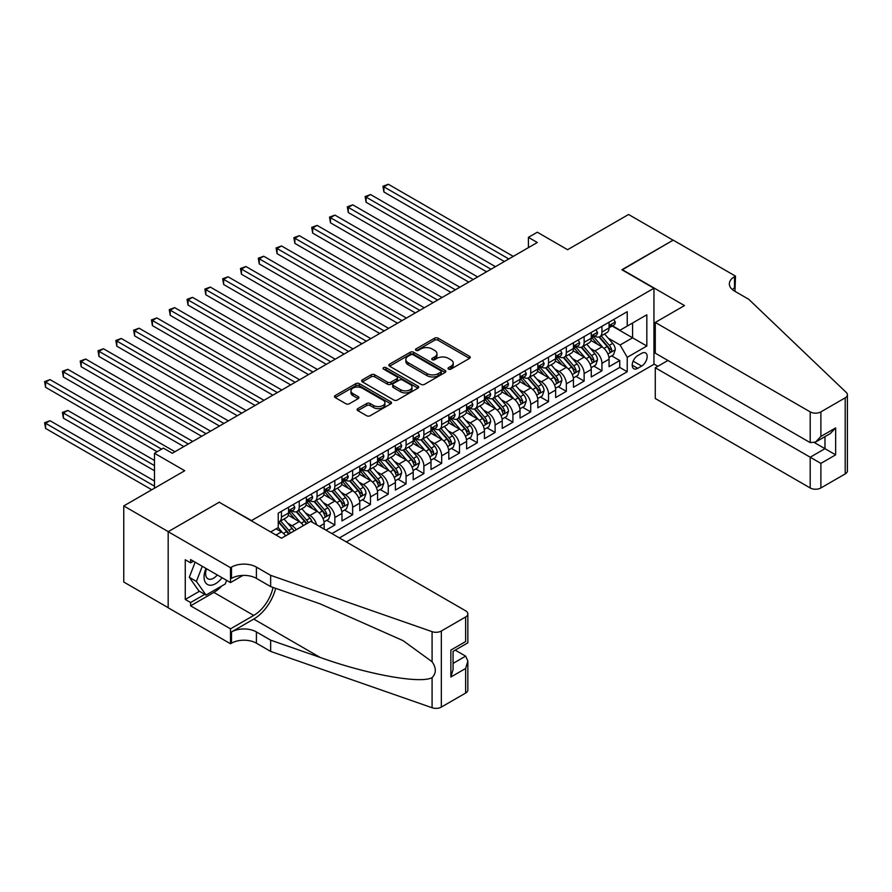 <?xml version="1.0" encoding="UTF-8"?>
<svg xmlns="http://www.w3.org/2000/svg" width="892" height="892" viewBox="0 0 892 892"><rect width="100%" height="100%" fill="white"/><g stroke="black" fill="none" stroke-linecap="round" stroke-linejoin="round"><path stroke-width="1.34" d="M448.509 369.087A1.728 1.004 0 0 0 450.951 369.087L469.526 358.372A2.475 1.427 0 0 0 470.251 357.358A2.475 1.427 0 0 0 469.526 356.354L438.061 338.18A2.475 1.427 0 0 0 434.571 338.18L415.995 348.906A1.728 1.004 0 0 0 415.494 349.608A1.728 1.004 0 0 0 415.995 350.322A1.728 1.004 0 0 0 418.437 350.322L420.846 348.928A7.905 4.571 0 0 1 432.029 348.928L434.649 350.445A7.905 4.571 0 0 1 436.968 353.678A7.905 4.571 0 0 1 434.649 356.9L432.252 358.294A1.728 1.004 0 0 0 431.739 358.997A1.728 1.004 0 0 0 432.252 359.699A1.728 1.004 0 0 0 434.694 359.699L437.102 358.316A7.905 4.571 0 0 1 448.286 358.316L450.906 359.833A7.905 4.571 0 0 1 453.225 363.055A7.905 4.571 0 0 1 450.906 366.289L448.509 367.671A1.728 1.004 0 0 0 447.996 368.385A1.728 1.004 0 0 0 448.509 369.087L448.509 367.671M357.837 408.625A2.475 1.427 0 0 0 357.112 409.629A2.475 1.427 0 0 0 357.837 410.643L366.668 415.739A2.475 1.427 0 0 0 370.158 415.739L390.785 403.831A2.475 1.427 0 0 0 391.51 402.816A2.475 1.427 0 0 0 390.785 401.813L359.32 383.649A2.475 1.427 0 0 0 355.83 383.649L335.202 395.557A2.475 1.427 0 0 0 334.478 396.561A2.475 1.427 0 0 0 335.202 397.576L345.862 403.73A2.475 1.427 0 0 0 349.363 403.73L358.183 398.635A2.475 1.427 0 0 0 358.907 397.62A2.475 1.427 0 0 0 358.183 396.617L352.897 393.562A6.612 3.813 0 0 1 350.957 390.863A6.612 3.813 0 0 1 355.038 387.329A6.612 3.813 0 0 1 362.252 388.165L382.958 400.118A6.612 3.813 0 0 1 384.898 402.816A6.612 3.813 0 0 1 380.817 406.339A6.612 3.813 0 0 1 373.614 405.514L370.158 403.53A2.475 1.427 0 0 0 366.668 403.53L357.837 408.625L357.837 410.643L366.668 405.581L366.668 403.53M219.465 502.397L251.511 520.593L653.947 288.25L621.891 269.752L673.081 240.193L628.57 214.493L567.58 249.704L537.307 232.221L528.41 237.361L537.307 242.501L172.279 453.259L163.37 448.118L154.472 453.259L154.472 488.214M219.465 502.084L168.265 531.643L123.754 505.942L184.733 470.731L154.472 453.259M421.024 384.352A2.475 1.427 0 0 0 424.514 384.352L445.141 372.443A2.475 1.427 0 0 0 445.866 371.44A2.475 1.427 0 0 0 445.141 370.425L413.676 352.262A2.475 1.427 0 0 0 410.186 352.262L389.559 364.17A2.475 1.427 0 0 0 388.834 365.174A2.475 1.427 0 0 0 389.559 366.188L421.024 384.352M384.218 369.466A1.728 1.004 0 0 1 385.98 369.712L385.98 367.649L417.958 386.113A2.475 1.427 0 0 1 418.683 387.128A2.475 1.427 0 0 1 417.958 388.132L397.341 400.04A2.475 1.427 0 0 1 393.84 400.04L362.375 381.876L362.375 379.858A2.475 1.427 0 0 0 361.661 380.873A2.475 1.427 0 0 0 362.375 381.876M362.375 379.858L371.206 374.763A2.475 1.427 0 0 1 374.707 374.763L387.462 382.133A2.475 1.427 0 0 0 390.952 382.133L396.817 378.754A2.475 1.427 0 0 0 397.531 377.74A2.475 1.427 0 0 0 396.817 376.736L383.527 369.065A1.728 1.004 0 0 1 383.025 368.363A1.728 1.004 0 0 1 384.095 367.437A1.728 1.004 0 0 1 385.98 367.649M168.175 607.675L123.754 582.019L123.754 505.942M325.948 530.16L334.846 525.02L326.751 520.337M323.25 502.597L327.721 505.173A10.068 5.82 60 0 1 334.846 517.516L341.97 513.402L341.97 520.906L352.652 514.74L344.557 510.057M341.056 492.317L345.527 494.893A10.068 5.82 60 0 1 352.652 507.236L359.777 503.121L359.777 510.625L370.459 504.459L362.364 499.776M358.863 482.037L363.334 484.612A10.068 5.82 60 0 1 370.459 496.955L377.584 492.841L377.584 500.345L388.265 494.179L380.17 489.496M376.68 471.757L381.14 474.332A10.068 5.82 60 0 1 388.265 486.664L395.39 482.561L395.39 490.065L406.072 483.899L397.977 479.216M394.487 461.476L398.947 464.052A10.068 5.82 60 0 1 406.072 476.384L413.197 472.281L413.197 479.785L423.878 473.619L415.783 468.936M412.294 451.185L416.754 453.772A10.068 5.82 60 0 1 423.878 466.103L431.003 462L431.003 469.504L441.685 463.327L433.59 458.655M430.1 440.904L434.571 443.491A10.068 5.82 60 0 1 441.685 455.823L448.81 451.72L448.81 459.224L459.492 453.047L451.397 448.375M447.907 430.624L452.378 433.211A10.068 5.82 60 0 1 459.492 445.543L466.616 441.44L466.616 448.944L477.298 442.767L469.203 438.095M465.713 420.344L470.184 422.931A10.068 5.82 60 0 1 477.298 435.263L484.423 431.159L484.423 438.663L495.105 432.486L487.01 427.814M483.52 410.064L487.991 412.65A10.068 5.82 60 0 1 495.105 424.982L502.229 420.879L502.229 428.383L512.911 422.206L504.816 417.534M501.326 399.783L505.797 402.37A10.068 5.82 60 0 1 512.911 414.702L520.036 410.588L520.036 418.103L530.718 411.926L522.623 407.254M519.133 389.503L523.604 392.09A10.068 5.82 60 0 1 530.718 404.422L537.843 400.307L537.843 407.822L548.524 401.645L540.429 396.973M536.939 379.223L541.411 381.809A10.068 5.82 60 0 1 548.524 394.141L555.649 390.027L555.649 397.542L566.331 391.365L558.236 386.693M554.746 368.942L559.217 371.529A10.068 5.82 60 0 1 566.331 383.861L573.456 379.747L573.456 387.262L584.137 381.085L576.042 376.413M572.553 358.662L577.024 361.249A10.068 5.82 60 0 1 584.137 373.581L591.262 369.466L591.262 376.97L601.944 370.804L601.944 363.3A10.068 5.82 -120 0 0 594.83 350.969L590.359 348.382M593.849 366.133L601.944 370.804M285.596 535.869A10.068 5.82 -120 0 0 281.426 531.9L276.085 528.822M303.403 525.589A10.068 5.82 -120 0 0 299.233 521.619L288.228 515.264M296.278 529.703A10.068 5.82 60 0 0 292.108 525.734L287.637 523.158M324.164 529.123L324.164 523.682A10.068 5.82 -120 0 0 317.039 511.339L306.034 504.983M316.627 524.775A10.068 5.82 60 0 0 309.914 515.453L305.443 512.878M341.97 513.402A10.068 5.82 -120 0 0 334.846 501.059L323.841 494.703M359.777 503.121A10.068 5.82 -120 0 0 352.652 490.778L341.647 484.423M377.584 492.841A10.068 5.82 -120 0 0 370.459 480.498L359.454 474.143M395.39 482.561A10.068 5.82 -120 0 0 388.265 470.218L377.26 463.862M413.197 472.281A10.068 5.82 -120 0 0 406.072 459.938L395.067 453.582M431.003 462A10.068 5.82 -120 0 0 423.878 449.657L412.873 443.302M448.81 451.72A10.068 5.82 -120 0 0 441.685 439.377L430.68 433.021M466.616 441.44A10.068 5.82 -120 0 0 459.492 429.097L448.486 422.741M484.423 431.159A10.068 5.82 -120 0 0 477.298 418.816L466.293 412.461M502.229 420.879A10.068 5.82 -120 0 0 495.105 408.536L484.1 402.18M520.036 410.588A10.068 5.82 -120 0 0 512.911 398.256L501.906 391.9M537.843 400.307A10.068 5.82 -120 0 0 530.718 387.975L519.713 381.62M555.649 390.027A10.068 5.82 -120 0 0 548.524 377.695L537.519 371.34M573.456 379.747A10.068 5.82 -120 0 0 566.331 367.415L555.326 361.059M591.262 369.466A10.068 5.82 -120 0 0 584.137 357.135L573.132 350.779M641.66 353.332L637.735 355.596A7.805 4.505 120 0 0 632.64 362.475A7.805 4.505 120 0 0 633.833 368.731A7.805 4.505 120 0 0 637.735 368.34L641.66 366.077A7.805 4.505 120 0 0 646.756 359.197A7.805 4.505 120 0 0 645.563 352.942A7.805 4.505 120 0 0 641.66 353.332M346.33 541.923L653.947 364.326L653.947 288.25M339.395 537.921L627.232 371.73L627.232 357.335L620.107 345.003L608.166 338.101M270.655 531.955L278.226 527.585L278.226 513.19L627.232 311.698L627.232 326.082L646.823 314.776L646.823 346.029L627.232 357.335M292.018 510.882L292.108 510.926A10.068 5.82 60 0 0 297.147 511.428L304.272 507.314A10.068 5.82 -120 0 0 306.357 502.709L306.357 496.944M309.825 500.602L309.914 500.646A10.068 5.82 60 0 0 314.954 501.148L322.079 497.034A10.068 5.82 -120 0 0 324.164 492.429L324.164 486.664M327.632 490.321L327.721 490.366A10.068 5.82 60 0 0 332.761 490.868L339.885 486.753A10.068 5.82 -120 0 0 341.97 482.148L341.97 476.384M345.438 480.041L345.527 480.086A10.068 5.82 60 0 0 350.567 480.587L357.692 476.473A10.068 5.82 -120 0 0 359.777 471.868L359.777 466.103M363.245 469.761L363.334 469.805A10.068 5.82 60 0 0 368.374 470.307L375.499 466.193A10.068 5.82 -120 0 0 377.584 461.588L377.584 455.823M381.051 459.469L381.14 459.525A10.068 5.82 60 0 0 386.18 460.027L393.305 455.912A10.068 5.82 -120 0 0 395.39 451.307L395.39 445.543M398.858 449.189L398.947 449.245A10.068 5.82 60 0 0 403.987 449.746L411.112 445.632A10.068 5.82 -120 0 0 413.197 441.027L413.197 435.263M416.664 438.909L416.754 438.964A10.068 5.82 60 0 0 421.793 439.466L428.918 435.352A10.068 5.82 -120 0 0 431.003 430.747L431.003 424.982M434.471 428.628L434.571 428.684A10.068 5.82 60 0 0 439.6 429.186L446.725 425.071A10.068 5.82 -120 0 0 448.81 420.466L448.81 414.702M452.277 418.348L452.378 418.404A10.068 5.82 60 0 0 457.406 418.905L464.531 414.791A10.068 5.82 -120 0 0 466.616 410.186L466.616 404.422M470.084 408.068L470.184 408.123A10.068 5.82 60 0 0 475.213 408.625L482.338 404.511A10.068 5.82 -120 0 0 484.423 399.906L484.423 394.141M487.891 397.787L487.991 397.843A10.068 5.82 60 0 0 493.02 398.345L500.144 394.231A10.068 5.82 -120 0 0 502.229 389.626L502.229 383.861M505.697 387.507L505.797 387.563A10.068 5.82 60 0 0 510.826 388.065L517.951 383.95A10.068 5.82 -120 0 0 520.036 379.345L520.036 373.581M523.504 377.227L523.604 377.283A10.068 5.82 60 0 0 528.633 377.784L535.758 373.67A10.068 5.82 -120 0 0 537.843 369.054L537.843 363.3M541.31 366.947L541.411 367.002A10.068 5.82 60 0 0 546.439 367.504L553.564 363.39A10.068 5.82 -120 0 0 555.649 358.774L555.649 353.02M559.117 356.666L559.217 356.722A10.068 5.82 60 0 0 564.246 357.224L571.371 353.109A10.068 5.82 -120 0 0 573.456 348.493L573.456 342.74M576.923 346.386L577.024 346.442A10.068 5.82 60 0 0 582.052 346.943L589.177 342.829A10.068 5.82 -120 0 0 591.262 338.213L591.262 332.46M331.913 533.606L619.75 367.415L619.75 360.524L609.069 366.69L609.069 359.186A10.068 5.82 -120 0 0 601.944 346.854L590.939 340.499M594.73 336.106L594.83 336.161A10.068 5.82 -120 0 0 599.859 336.663A10.068 5.82 -120 0 0 601.944 332.047L601.944 326.294M599.859 336.663L606.984 332.549A10.068 5.82 -120 0 0 609.069 327.933L609.069 322.179M281.426 511.339L281.426 517.104A10.068 5.82 60 0 1 279.341 521.708A10.068 5.82 60 0 1 278.226 522.121M279.341 521.708L286.466 517.594A10.068 5.82 -120 0 0 288.551 512.989L288.551 507.225M299.233 501.059L299.233 506.823A10.068 5.82 60 0 1 297.147 511.428M317.039 490.778L317.039 496.543A10.068 5.82 60 0 1 314.954 501.148M334.846 480.498L334.846 486.263A10.068 5.82 60 0 1 332.761 490.868M352.652 470.218L352.652 475.982A10.068 5.82 60 0 1 350.567 480.587M370.459 459.938L370.459 465.702A10.068 5.82 60 0 1 368.374 470.307M388.265 449.657L388.265 455.411A10.068 5.82 60 0 1 386.18 460.027M406.072 439.377L406.072 445.13A10.068 5.82 60 0 1 403.987 449.746M423.878 429.097L423.878 434.85A10.068 5.82 60 0 1 421.793 439.466M441.685 418.816L441.685 424.57A10.068 5.82 60 0 1 439.6 429.186M459.492 408.536L459.492 414.289A10.068 5.82 60 0 1 457.406 418.905M477.298 398.256L477.298 404.009A10.068 5.82 60 0 1 475.213 408.625M495.105 387.975L495.105 393.729A10.068 5.82 60 0 1 493.02 398.345M512.911 377.695L512.911 383.448A10.068 5.82 60 0 1 510.826 388.065M530.718 367.415L530.718 373.168A10.068 5.82 60 0 1 528.633 377.784M548.524 357.135L548.524 362.888A10.068 5.82 60 0 1 546.439 367.504M566.331 346.854L566.331 352.608A10.068 5.82 60 0 1 564.246 357.224M584.137 336.574L584.137 342.327A10.068 5.82 60 0 1 582.052 346.943M584.137 373.581L584.137 381.085M566.331 383.861L566.331 391.365M548.524 394.141L548.524 401.645M530.718 404.422L530.718 411.926M512.911 414.702L512.911 422.206M495.105 424.982L495.105 432.486M477.298 435.263L477.298 442.767M459.492 445.543L459.492 453.047M441.685 455.823L441.685 463.327M423.878 466.103L423.878 473.619M406.072 476.384L406.072 483.899M388.265 486.664L388.265 494.179M370.459 496.955L370.459 504.459M352.652 507.236L352.652 514.74M334.846 517.516L334.846 525.02M620.107 345.003L632.573 337.812L632.573 323.004L646.823 314.776M612.18 326.037L646.823 346.029M612.536 325.825L620.107 330.196L627.232 326.082M528.41 237.361L528.41 247.641M611.656 355.852L619.75 360.524M619.75 367.415L627.232 371.73M449.2 369.333L450.906 368.34A7.905 4.571 0 0 0 453.225 365.118L453.225 363.055M436.968 353.678L436.968 355.73A7.905 4.571 0 0 1 434.649 358.963L432.943 359.944M469.493 358.383L438.061 340.242A2.475 1.427 0 0 0 434.571 340.242L416.687 350.567M445.108 372.466L413.676 354.314A2.475 1.427 0 0 0 410.186 354.314L389.592 366.211M440.771 372.142A1.728 1.004 0 0 0 441.272 371.44A1.728 1.004 0 0 0 440.771 370.726L413.152 354.782A1.728 1.004 0 0 0 410.71 354.782L408.168 356.243A7.905 4.571 0 0 0 405.86 359.476A7.905 4.571 0 0 0 408.168 362.709L427.045 373.603A7.905 4.571 0 0 0 438.24 373.603L440.771 372.142L440.771 374.194A1.728 1.004 0 0 0 441.272 373.492L441.272 371.44M405.86 359.476L405.86 361.528A7.905 4.571 0 0 0 408.168 364.761L408.168 362.709M440.771 374.194L438.24 375.666A7.905 4.571 0 0 1 427.045 375.666L408.168 364.761M362.408 381.899L371.206 376.825L371.206 374.763M397.531 377.74L397.531 379.802A2.475 1.427 0 0 1 396.817 380.806L390.952 384.184A2.475 1.427 0 0 1 387.462 384.184L374.707 376.825A2.475 1.427 0 0 0 371.206 376.825M385.98 369.712L417.924 388.154M400.698 389.771A6.612 3.813 0 0 0 407.912 390.607A6.612 3.813 0 0 0 411.993 387.072A6.612 3.813 0 0 0 410.052 384.374L402.76 380.159A2.475 1.427 0 0 0 399.259 380.159L393.405 383.549A2.475 1.427 0 0 0 392.681 384.552A2.475 1.427 0 0 0 393.405 385.567L400.698 389.771L400.698 391.833A6.612 3.813 0 0 0 407.912 392.658A6.612 3.813 0 0 0 411.993 389.135L411.993 387.072M392.681 384.552L392.681 386.604A2.475 1.427 0 0 0 393.405 387.619L393.405 385.567M400.698 391.833L393.405 387.619M384.898 402.816L384.898 404.879A6.612 3.813 0 0 1 380.817 408.402A6.612 3.813 0 0 1 373.614 407.577L370.158 405.581A2.475 1.427 0 0 0 366.668 405.581M350.957 390.863L350.957 392.915A6.612 3.813 0 0 0 352.897 395.613L352.897 393.562M358.149 398.646L352.897 395.613M390.752 403.842L359.32 385.701A2.475 1.427 0 0 0 355.83 385.701L335.236 397.587M608.924 357.424L613.518 354.771L615.302 349.631A6.679 3.858 -120 0 0 612.704 343.364L604.564 333.942M602.936 347.501L593.637 336.741M597.651 344.368L592.255 338.124A15.989 9.232 -120 0 0 591.753 337.566M383.906 233.102L468.757 282.084L348.293 212.541L348.293 207.401L352.741 204.825L477.655 276.944M598.956 337.02L607.184 346.553A6.679 3.858 60 0 1 609.559 351.147C610.563 352.485 611.276 352.072 611.7 349.909A6.679 3.858 -120 0 0 609.325 345.315L601.186 335.894M599.435 336.864L608.277 347.1A3.401 1.962 60 0 1 609.136 348.438L611.7 349.909M609.559 351.147L610.05 351.939M613.785 319.459L615.302 322.079A6.679 3.858 60 0 1 613.919 325.034L610.541 326.985A6.679 3.858 -120 0 0 611.7 325.446L611.555 324.855M508.819 258.959L383.906 186.841L388.355 184.265L513.268 256.383M609.292 327.297L609.325 327.297A6.679 3.858 -120 0 0 610.541 326.985M610.842 324.944L611.7 325.446C611.276 324.443 610.563 324.855 609.559 326.684A6.679 3.858 60 0 1 609.069 327.632M504.37 261.523L383.906 191.981L383.906 186.841L382.924 186.272L388.355 184.265M383.906 191.981L382.924 186.272M206.007 568.438A16.368 9.455 120 0 0 209.843 585.219A16.368 9.455 120 0 0 222.052 577.715M206.554 568.762A11.206 6.467 120 0 0 207.925 578.785A11.206 6.467 120 0 0 209.564 579.298A11.206 6.467 120 0 0 217.291 574.961M226.646 580.357L225.241 583.981L206.019 595.076L198.894 590.961L189.282 577.291L195.147 562.172M206.019 595.076L196.407 581.406L202.272 566.286M189.282 577.291L196.407 581.406M667.918 360.48L655.274 367.772L655.274 398.512L810.192 487.957L810.192 457.217L824.977 448.687L824.977 436.634M655.274 367.772L820.885 463.383L820.885 487.957L845.192 473.92L845.192 397.843A7.56 4.36 0 0 0 847.4 394.766A7.56 4.36 0 0 0 846.307 392.502L748.767 299.311L734.517 291.082A17.628 10.18 180 0 1 729.355 283.879A17.628 10.18 180 0 1 734.517 276.687L735.499 276.119L673.17 240.138L622.159 269.908M622.159 269.596L684.487 305.577L655.274 322.436L810.192 411.881A7.56 4.36 0 0 0 820.885 411.881L845.192 397.843M735.499 276.119L734.963 291.338M653.947 364.025L657.861 366.289M655.274 322.436L655.274 353.176L810.192 442.622L810.192 411.881M847.4 394.766L847.4 470.842A7.56 4.36 180 0 1 845.192 473.92M820.885 487.957A7.56 4.36 180 0 1 810.192 487.957M732.299 289.51A17.628 10.18 180 0 1 734.517 287.949L734.517 276.687M814.474 442.622L835.659 454.853L820.885 463.383M820.885 411.881L820.885 436.444L815.544 442.086L810.192 442.622M820.885 436.444L835.659 427.915L830.318 433.557L815.544 442.086M310.717 521.363L465.635 610.808A7.56 4.36 -0 0 1 467.854 613.886A7.56 4.36 -0 0 1 465.635 616.974L441.328 631.012L441.328 707.088A7.56 4.36 180 0 1 432.085 707.735L270.655 651.416L256.405 643.188A17.628 10.18 -0 0 0 231.485 643.188L230.504 643.756L168.175 607.775L168.175 531.699L219.198 502.241L281.515 538.222L310.717 521.363M270.655 651.416L270.655 640.155L320.15 657.426C367.459 674.475 420.322 684.03 432.085 677.652C436.366 673.259 436.366 667.952 432.085 661.741L403.039 640.623L320.15 603.862L270.655 586.601L256.405 578.373A17.628 10.18 -0 0 0 231.485 578.373L231.485 567.111L230.504 567.68L168.175 531.699M270.655 586.601L270.655 575.34L256.405 567.111A17.628 10.18 -0 0 0 231.485 567.111M320.15 657.426L253.741 619.081L231.485 631.937A17.628 10.18 -0 0 1 256.405 631.937L270.655 640.155M465.635 693.051L465.635 668.476L467.854 661.039L467.854 689.973A7.56 4.36 180 0 1 465.635 693.051L441.328 707.088M432.085 661.741L432.085 631.659L270.655 575.34M221.707 586.022A28.332 16.357 -60 0 1 213.857 592.411L190.609 605.824L190.609 602.535L204.77 594.362M193.464 561.202L190.609 562.852L185.268 559.763L185.268 599.446L190.609 602.535M190.609 562.852L190.609 559.563L230.504 582.587L230.504 567.68M230.504 643.756L230.504 628.849L253.741 615.435A28.332 16.357 120 0 0 273.03 587.427M190.609 605.824L230.504 628.849M455.21 650.123L465.635 656.144L467.854 661.039M253.741 619.081A32.803 18.933 120 0 0 275.673 588.341M242.936 575.407L230.504 582.587M432.085 631.659A7.56 4.36 -0 0 0 441.328 631.012M185.268 599.446L199.429 591.273M465.635 668.476L450.861 677.017L453.069 669.569L453.069 651.361L467.854 642.82L467.854 613.886M450.861 677.017L450.861 650.078C453.738 651.74 453.738 651.74 450.861 650.078L465.635 641.549C468.523 643.21 468.523 643.21 465.635 641.549L465.635 616.974M591.117 367.705L595.711 365.051L597.495 359.911A6.679 3.858 -120 0 0 594.897 353.645L586.758 344.223M585.13 357.781L575.831 347.021M579.845 354.648L574.448 348.404A15.989 9.232 -120 0 0 573.946 347.847M366.099 243.382L450.951 292.364L330.486 222.822L330.486 217.681L334.935 215.106L459.848 287.224M581.149 347.3L589.378 356.833A6.679 3.858 60 0 1 591.753 361.427C592.756 362.765 593.47 362.364 593.894 360.19A6.679 3.858 -120 0 0 591.519 355.596L583.379 346.174M581.629 347.144L590.471 357.38A3.401 1.962 60 0 1 591.329 358.718L593.894 360.19M591.753 361.427L592.243 362.219M573.311 377.985L577.904 375.331L579.688 370.191A6.679 3.858 -120 0 0 577.091 363.925L568.951 354.503M567.323 368.062L558.024 357.302M562.038 364.928L556.641 358.684A15.989 9.232 -120 0 0 556.14 358.127M348.293 253.662L433.144 302.644L312.679 233.102L312.679 227.962L317.128 225.386L442.042 297.504M563.343 357.58L571.571 367.114A6.679 3.858 60 0 1 573.946 371.708C574.95 373.046 575.663 372.644 576.087 370.47A6.679 3.858 -120 0 0 573.712 365.876L565.573 356.454M563.822 357.424L572.664 367.66A3.401 1.962 60 0 1 573.523 368.998L576.087 370.47M573.946 371.708L574.437 372.499M555.504 388.265L560.098 385.612L561.882 380.471A6.679 3.858 -120 0 0 559.284 374.205L551.144 364.783M549.517 378.342L540.217 367.582M544.231 375.209L538.835 368.965A15.989 9.232 -120 0 0 538.333 368.407M330.486 263.943L415.337 312.925L294.873 243.382L294.873 238.242L299.322 235.666L424.235 307.785M545.536 367.861L553.765 377.394A6.679 3.858 60 0 1 556.14 381.988C557.143 383.326 557.857 382.924 558.28 380.75A6.679 3.858 -120 0 0 555.906 376.156L547.766 366.735M546.015 367.705L554.857 377.952A3.401 1.962 60 0 1 555.716 379.278L558.28 380.75M556.14 381.988L556.63 382.779M537.698 398.546L542.291 395.892L544.075 390.752A6.679 3.858 -120 0 0 541.477 384.485L533.338 375.064M531.71 388.622L522.411 377.862M526.425 385.489L521.028 379.245A15.989 9.232 -120 0 0 520.527 378.687M312.679 274.223L397.531 323.205L277.066 253.662L277.066 248.522L281.515 245.947L406.429 318.065M527.73 378.141L535.958 387.674A6.679 3.858 60 0 1 538.333 392.268C539.337 393.606 540.05 393.205 540.474 391.03A6.679 3.858 -120 0 0 538.099 386.437L529.96 377.015M528.209 377.985L537.051 388.232A3.401 1.962 60 0 1 537.909 389.559L540.474 391.03M538.333 392.268L538.824 393.06M595.979 329.739L597.495 332.359A6.679 3.858 60 0 1 596.112 335.314L592.734 337.265A6.679 3.858 -120 0 0 593.894 335.727L593.749 335.136M491.013 269.239L366.099 197.121L370.548 194.545L495.461 266.663M591.485 337.577L591.519 337.577A6.679 3.858 -120 0 0 592.734 337.265M593.035 335.225L593.894 335.727C593.47 334.723 592.756 335.136 591.753 336.964A6.679 3.858 60 0 1 591.262 337.912M486.564 271.804L366.099 202.261L366.099 197.121L365.118 196.552L370.548 194.545M366.099 202.261L365.118 196.552M578.172 340.019L579.688 342.639A6.679 3.858 60 0 1 578.306 345.594L574.927 347.546A6.679 3.858 -120 0 0 576.087 346.007L575.942 345.416M473.206 279.519L347.311 206.833L352.741 204.825M573.679 347.858L573.712 347.858A6.679 3.858 -120 0 0 574.927 347.546M575.228 345.505L576.087 346.007C575.663 345.003 574.95 345.416 573.946 347.244A6.679 3.858 60 0 1 573.456 348.192M348.293 212.541L347.311 206.833M560.366 350.3L561.882 352.92A6.679 3.858 60 0 1 560.499 355.875L557.121 357.826A6.679 3.858 -120 0 0 558.28 356.287L558.136 355.696M455.399 289.8L329.505 217.113L334.935 215.106M555.872 358.138L555.906 358.138A6.679 3.858 -120 0 0 557.121 357.826M557.422 355.785L558.28 356.287C557.857 355.284 557.143 355.696 556.14 357.525A6.679 3.858 60 0 1 555.649 358.473M330.486 222.822L329.505 217.113M542.559 360.58L544.075 363.2A6.679 3.858 60 0 1 542.693 366.155L539.314 368.106A6.679 3.858 -120 0 0 540.474 366.567L540.329 365.976M437.593 300.08L311.698 227.393L317.128 225.386M538.066 368.418L538.099 368.418A6.679 3.858 -120 0 0 539.314 368.106M539.615 366.066L540.474 366.567C540.05 365.564 539.337 365.976 538.333 367.805A6.679 3.858 60 0 1 537.843 368.753M312.679 233.102L311.698 227.393M519.891 408.826L524.485 406.172L526.269 401.032A6.679 3.858 -120 0 0 523.671 394.766L515.531 385.344M513.904 398.902L504.604 388.143M508.618 395.769L503.211 389.525A15.989 9.232 -120 0 0 502.72 388.968M294.873 284.503L379.724 333.485L259.26 263.943L259.26 258.803L263.709 256.227L388.622 328.345M509.923 388.421L518.152 397.955A6.679 3.858 60 0 1 520.527 402.548C521.53 403.886 522.244 403.485 522.667 401.311A6.679 3.858 -120 0 0 520.292 396.717L512.153 387.295M510.402 388.265L519.244 398.512A3.401 1.962 60 0 1 520.103 399.839L522.667 401.311M520.527 402.548L521.017 403.34M524.752 370.86L526.269 373.48A6.679 3.858 60 0 1 524.886 376.435L521.508 378.386A6.679 3.858 -120 0 0 522.667 376.848L522.522 376.257M419.786 310.36L293.892 237.673L299.322 235.666M520.259 378.699L520.292 378.699A6.679 3.858 -120 0 0 521.508 378.386M521.809 376.346L522.667 376.848C522.244 375.844 521.53 376.257 520.527 378.085A6.679 3.858 60 0 1 520.036 379.033M294.873 243.382L293.892 237.673M502.084 419.106L506.678 416.452L508.462 411.312A6.679 3.858 -120 0 0 505.864 405.046L497.725 395.624M496.097 409.183L486.798 398.423M490.812 406.05L485.404 399.806A15.989 9.232 -120 0 0 484.913 399.248M277.066 294.784L361.918 343.766L241.453 274.223L241.453 269.083L245.902 266.507L370.816 338.625M492.116 398.702L500.345 408.235A6.679 3.858 60 0 1 502.72 412.829C503.724 414.178 504.437 413.765 504.861 411.602A6.679 3.858 -120 0 0 502.486 406.997L494.346 397.576M492.596 398.546L501.438 408.792A3.401 1.962 60 0 1 502.296 410.119L504.861 411.602M502.72 412.829L503.211 413.62M506.946 381.14L508.462 383.761A6.679 3.858 60 0 1 507.08 386.715L503.701 388.667A6.679 3.858 -120 0 0 504.861 387.128L504.716 386.537M401.98 320.641L276.085 247.954L281.515 245.947M502.452 388.979L502.486 388.979A6.679 3.858 -120 0 0 503.701 388.667M504.002 386.626L504.861 387.128C504.437 386.125 503.724 386.537 502.72 388.366A6.679 3.858 60 0 1 502.229 389.313M277.066 253.662L276.085 247.954M484.278 429.387L488.872 426.733L490.656 421.593A6.679 3.858 -120 0 0 488.058 415.326L479.918 405.905M478.29 419.474L468.991 408.703M472.994 416.33L467.598 410.086A15.989 9.232 -120 0 0 467.107 409.528M259.26 305.064L344.111 354.046L223.647 284.503L223.647 279.363L228.096 276.788L353.009 348.906M474.31 408.982L482.539 418.515A6.679 3.858 60 0 1 484.913 423.109C485.917 424.458 486.631 424.046 487.054 421.883A6.679 3.858 -120 0 0 484.679 417.278L476.54 407.856M474.789 408.826L483.631 419.073A3.401 1.962 60 0 1 484.49 420.4L487.054 421.883M484.913 423.109L485.404 423.901M489.139 391.421L490.656 394.041A6.679 3.858 60 0 1 489.273 396.996L485.895 398.947A6.679 3.858 -120 0 0 487.054 397.408L486.909 396.817M384.173 330.921L258.279 258.234L263.709 256.227M484.646 399.259L484.679 399.259A6.679 3.858 -120 0 0 485.895 398.947M486.196 396.907L487.054 397.408C486.631 396.405 485.917 396.817 484.913 398.646A6.679 3.858 60 0 1 484.423 399.594M259.26 263.943L258.279 258.234M466.471 439.667L471.065 437.013L472.849 431.873A6.679 3.858 -120 0 0 470.251 425.607L462.112 416.185M460.484 429.754L451.185 418.984M455.188 426.61L449.791 420.366A15.989 9.232 -120 0 0 449.3 419.809M241.453 315.344L326.305 364.326L205.84 294.784L205.84 289.644L210.289 287.068L335.202 359.186M456.503 419.262L464.732 428.796A6.679 3.858 60 0 1 467.107 433.389C468.11 434.738 468.824 434.326 469.248 432.163A6.679 3.858 -120 0 0 466.873 427.558L458.733 418.136M456.983 419.106L465.825 429.353A3.401 1.962 60 0 1 466.683 430.68L469.248 432.163M467.107 433.389L467.598 434.181M471.333 401.701L472.849 404.321A6.679 3.858 60 0 1 471.467 407.276L468.088 409.227A6.679 3.858 -120 0 0 469.248 407.689L469.103 407.098M366.367 341.201L240.472 268.514L245.902 266.507M466.839 409.54L466.873 409.54A6.679 3.858 -120 0 0 468.088 409.227M468.389 407.198L469.248 407.689C468.824 406.685 468.11 407.098 467.107 408.926A6.679 3.858 60 0 1 466.616 409.874M241.453 274.223L240.472 268.514M448.665 449.947L453.259 447.293L455.043 442.153A6.679 3.858 -120 0 0 452.445 435.887L444.305 426.465M442.677 440.035L433.378 429.264M437.381 436.89L431.984 430.646A15.989 9.232 -120 0 0 431.494 430.089M223.647 325.625L308.498 374.607L188.034 305.064L188.034 299.924L192.482 297.348L317.396 369.466M438.697 429.543L446.925 439.076A6.679 3.858 60 0 1 449.3 443.67C450.304 445.019 451.017 444.606 451.441 442.443A6.679 3.858 -120 0 0 449.055 437.838L440.927 428.416M439.176 429.387L448.018 439.633A3.401 1.962 60 0 1 448.877 440.96L451.441 442.443M449.3 443.67L449.791 444.461M453.526 411.981L455.043 414.602A6.679 3.858 60 0 1 453.66 417.556L450.282 419.508A6.679 3.858 -120 0 0 451.441 417.969L451.296 417.378M348.56 351.481L222.665 278.795L228.096 276.788M449.033 419.82L449.055 419.82A6.679 3.858 -120 0 0 450.282 419.508M450.583 417.478L451.441 417.969C451.017 416.965 450.304 417.378 449.3 419.207A6.679 3.858 60 0 1 448.81 420.154M223.647 284.503L222.665 278.795M430.858 460.227L435.452 457.574L437.236 452.434A6.679 3.858 -120 0 0 434.638 446.167L426.499 436.745M424.871 450.315L415.572 439.544M419.575 447.171L414.178 440.927A15.989 9.232 -120 0 0 413.687 440.369M205.84 335.905L290.692 384.887L170.227 315.344L170.227 310.204L174.676 307.628L299.589 379.747M420.89 439.823L429.119 449.356A6.679 3.858 60 0 1 431.494 453.95C432.497 455.299 433.211 454.887 433.635 452.723A6.679 3.858 -120 0 0 431.249 448.118L423.12 438.708M421.37 439.678L430.212 449.914A3.401 1.962 60 0 1 431.07 451.24L433.635 452.723M431.494 453.95L431.984 454.742M435.72 422.262L437.236 424.882A6.679 3.858 60 0 1 435.853 427.837L432.475 429.788A6.679 3.858 -120 0 0 433.635 428.249L433.49 427.658M330.754 361.762L204.859 289.075L210.289 287.068M431.226 430.1L431.249 430.1A6.679 3.858 -120 0 0 432.475 429.788M432.776 427.759L433.635 428.249C433.211 427.246 432.497 427.658 431.494 429.487A6.679 3.858 60 0 1 431.003 430.435M205.84 294.784L204.859 289.075M413.052 470.508L417.646 467.854L419.43 462.714A6.679 3.858 -120 0 0 416.832 456.448L408.692 447.026M407.064 460.595L397.765 449.824M401.768 457.451L396.371 451.207A15.989 9.232 -120 0 0 395.881 450.65M188.034 346.185L272.885 395.167L152.42 325.625L152.42 320.484L156.869 317.909L281.783 390.027M403.084 450.103L411.312 459.636A6.679 3.858 60 0 1 413.687 464.23C414.691 465.579 415.404 465.167 415.828 463.004A6.679 3.858 -120 0 0 413.442 458.399L405.314 448.988M403.563 449.958L412.405 460.194A3.401 1.962 60 0 1 413.264 461.521L415.828 463.004M413.687 464.23L414.178 465.022M417.913 432.542L419.43 435.162A6.679 3.858 60 0 1 418.047 438.117L414.668 440.068A6.679 3.858 -120 0 0 415.828 438.529L415.683 437.939M312.947 372.042L187.052 299.355L192.482 297.348M413.42 440.38L413.442 440.38A6.679 3.858 -120 0 0 414.668 440.068M414.97 438.039L415.828 438.529C415.404 437.526 414.691 437.939 413.687 439.767A6.679 3.858 60 0 1 413.197 440.715M188.034 305.064L187.052 299.355M395.245 480.788L399.839 478.134L401.623 472.994A6.679 3.858 -120 0 0 399.025 466.728L390.886 457.306M389.258 470.876L379.959 460.105M383.961 467.731L378.565 461.487A15.989 9.232 -120 0 0 378.074 460.93M170.227 356.465L255.079 405.447L134.614 335.905L134.614 330.765L139.063 328.189L263.976 400.307M385.277 460.395L393.506 469.917A6.679 3.858 60 0 1 395.881 474.511C396.884 475.86 397.598 475.447 398.022 473.284A6.679 3.858 -120 0 0 395.635 468.679L387.507 459.268M385.757 460.239L394.598 470.474A3.401 1.962 60 0 1 395.457 471.801L398.022 473.284M395.881 474.511L396.371 475.302M400.107 442.822L401.623 445.442A6.679 3.858 60 0 1 400.24 448.397L396.862 450.348A6.679 3.858 -120 0 0 398.022 448.81L397.877 448.219M295.14 382.322L169.246 309.635L174.676 307.628M395.613 450.661L395.635 450.661A6.679 3.858 -120 0 0 396.862 450.348M397.163 448.319L398.022 448.81C397.598 447.806 396.884 448.219 395.881 450.047A6.679 3.858 60 0 1 395.39 450.995M170.227 315.344L169.246 309.635M377.439 491.068L382.032 488.415L383.816 483.274A6.679 3.858 -120 0 0 381.218 477.008L373.079 467.586M371.451 481.156L362.152 470.385M366.155 478.023L360.758 471.768A15.989 9.232 -120 0 0 360.268 471.21M152.42 366.746L237.272 415.728L116.807 346.185L116.807 341.045L121.256 338.469L246.17 410.588M367.471 470.675L375.699 480.197A6.679 3.858 60 0 1 378.074 484.791C379.078 486.14 379.791 485.727 380.215 483.564A6.679 3.858 -120 0 0 377.829 478.959L369.701 469.549M367.95 470.519L376.792 480.755A3.401 1.962 60 0 1 377.65 482.081L380.215 483.564M378.074 484.791L378.565 485.582M382.3 453.103L383.816 455.723A6.679 3.858 60 0 1 382.434 458.678L379.055 460.629A6.679 3.858 -120 0 0 380.215 459.09L380.07 458.499M277.334 392.603L151.439 319.916L156.869 317.909M377.807 460.941L377.829 460.941A6.679 3.858 -120 0 0 379.055 460.629M379.356 458.6L380.215 459.09C379.791 458.087 379.078 458.499 378.074 460.328A6.679 3.858 60 0 1 377.584 461.275M152.42 325.625L151.439 319.916M359.632 501.36L364.226 498.695L366.01 493.555A6.679 3.858 -120 0 0 363.412 487.288L355.272 477.867M353.645 491.436L344.345 480.665M348.348 488.303L342.952 482.048A15.989 9.232 -120 0 0 342.461 481.49M134.614 377.026L219.465 426.019M349.664 480.955L357.893 490.477A6.679 3.858 60 0 1 360.268 495.071C361.271 496.42 361.985 496.008 362.408 493.845A6.679 3.858 -120 0 0 360.022 489.24L351.894 479.829M350.143 480.799L358.985 491.035A3.401 1.962 60 0 1 359.844 492.362L362.408 493.845M360.268 495.071L360.758 495.863M364.493 463.383L366.01 466.003A6.679 3.858 60 0 1 364.627 468.958L361.249 470.909A6.679 3.858 -120 0 0 362.408 469.37L362.263 468.779M259.527 402.883L133.633 330.196L139.063 328.189M360 471.221L360.022 471.221A6.679 3.858 -120 0 0 361.249 470.909M361.55 468.88L362.408 469.37C361.985 468.367 361.271 468.779 360.268 470.608A6.679 3.858 60 0 1 359.777 471.556M134.614 335.905L133.633 330.196M341.826 511.64L346.419 508.975L348.203 503.835A6.679 3.858 -120 0 0 345.605 497.569L337.466 488.147M335.838 501.717L326.539 490.946M330.542 498.583L325.145 492.328A15.989 9.232 -120 0 0 324.655 491.771M116.807 387.306L201.659 436.3L81.194 366.746L81.194 361.606L85.643 359.03L210.557 431.148M331.857 491.236L340.086 500.758A6.679 3.858 60 0 1 342.461 505.351C343.465 506.701 344.178 506.288 344.602 504.125A6.679 3.858 -120 0 0 342.216 499.52L334.087 490.109M332.337 491.079L341.179 501.315A3.401 1.962 60 0 1 342.037 502.642L344.602 504.125M342.461 505.351L342.952 506.143M346.687 473.663L348.203 476.283A6.679 3.858 60 0 1 346.821 479.238L343.442 481.189A6.679 3.858 -120 0 0 344.602 479.651L344.457 479.06M241.721 413.163L115.826 340.476L121.256 338.469M342.193 481.502L342.216 481.502A6.679 3.858 -120 0 0 343.442 481.189M343.743 479.16L344.602 479.651C344.178 478.647 343.465 479.06 342.461 480.888A6.679 3.858 60 0 1 341.97 481.836M116.807 346.185L115.826 340.476M324.019 521.92L328.613 519.255L330.397 514.115A6.679 3.858 -120 0 0 327.799 507.849L319.659 498.427M318.031 511.997L308.732 501.226M312.735 508.864L307.339 502.609A15.989 9.232 -120 0 0 306.848 502.051M99.001 397.587L183.852 446.58L63.388 377.026L63.388 371.886L67.837 369.321L192.75 441.44M314.051 501.516L322.28 511.038A6.679 3.858 60 0 1 324.655 515.632C325.658 516.981 326.372 516.568 326.795 514.405A6.679 3.858 -120 0 0 324.409 509.8L316.281 500.39M314.53 501.36L323.372 511.595A3.401 1.962 60 0 1 324.231 512.922L326.795 514.405M324.655 515.632L325.145 516.423M328.88 483.943L330.397 486.564A6.679 3.858 60 0 1 329.014 489.518L325.636 491.47A6.679 3.858 -120 0 0 326.795 489.931L326.65 489.34M223.914 423.444L99.001 351.325L103.45 348.75L228.363 420.868M324.387 491.782L324.409 491.782A6.679 3.858 -120 0 0 325.636 491.47M325.937 489.44L326.795 489.931C326.372 488.928 325.658 489.34 324.655 491.169A6.679 3.858 60 0 1 324.164 492.116M219.465 426.008L99.001 356.465L99.001 351.325L98.02 350.757L103.45 348.75M99.001 356.465L98.02 350.757M312.245 522.244A6.679 3.858 -120 0 0 309.992 518.129L301.853 508.719M300.225 522.277L290.926 511.506M294.929 519.144L289.532 512.889A15.989 9.232 -120 0 0 289.041 512.331M81.194 407.867L157.137 451.72L45.581 387.306L45.581 382.166L50.03 379.602L174.944 451.72M308.32 522.757A6.679 3.858 -120 0 0 306.603 520.081L298.474 510.67M296.724 511.64L305.566 521.876A3.401 1.962 60 0 1 306.424 523.203L306.982 523.526M296.244 511.796L304.473 521.318A6.679 3.858 60 0 1 306.179 523.983M311.074 494.224L312.59 496.844A6.679 3.858 60 0 1 311.208 499.799L307.829 501.75A6.679 3.858 -120 0 0 308.989 500.211L308.844 499.62M206.108 433.724L80.213 361.037L85.643 359.03M306.58 502.062L306.603 502.062A6.679 3.858 -120 0 0 307.829 501.75M308.13 499.721L308.989 500.211C308.565 499.208 307.852 499.62 306.848 501.449A6.679 3.858 60 0 1 306.357 502.397M81.194 366.746L80.213 361.037M293.892 531.086A6.679 3.858 -120 0 0 292.186 528.41L284.046 518.999M282.418 532.557L278.159 527.618M277.122 529.424L276.431 528.621M154.472 460.45L67.837 410.443L63.388 413.007L63.388 418.147L154.472 470.731M290.513 533.037A6.679 3.858 -120 0 0 288.796 530.372L280.668 520.95M278.917 521.92L287.759 532.156A3.401 1.962 60 0 1 288.618 533.483L289.175 533.806M278.438 522.076L286.667 531.599A6.679 3.858 60 0 1 288.372 534.263M63.388 418.147L62.407 412.438L154.472 465.591M62.407 412.438L67.837 410.443M293.267 504.504L294.784 507.124A6.679 3.858 60 0 1 293.401 510.079L290.023 512.03A6.679 3.858 -120 0 0 291.182 510.492L291.037 509.901M188.301 444.004L62.407 371.317L67.837 369.321M288.774 512.342L288.796 512.342A6.679 3.858 -120 0 0 290.023 512.03M290.324 510.001L291.182 510.492C290.759 509.488 290.045 509.901 289.041 511.729A6.679 3.858 60 0 1 288.551 512.677M63.388 377.026L62.407 371.317M154.472 481.011L50.03 420.723L45.581 423.287L45.581 428.428L151.796 489.753M45.581 428.428L44.6 422.719L154.472 486.151M44.6 422.719L50.03 420.723M161.586 449.144L44.6 381.598L50.03 379.602M45.581 387.306L44.6 381.598M275.996 535.044L281.426 531.9M292.108 525.734L299.233 521.619M309.914 515.453L317.039 511.339M327.721 505.173L334.846 501.059M345.527 494.893L352.652 490.778M363.334 484.612L370.459 480.498M381.14 474.332L388.265 470.218M398.947 464.052L406.072 459.938M416.754 453.772L423.878 449.657M434.571 443.491L441.685 439.377M452.378 433.211L459.492 429.097M470.184 422.931L477.298 418.816M487.991 412.65L495.105 408.536M505.797 402.37L512.911 398.256M523.604 392.09L530.718 387.975M541.411 381.809L548.524 377.695M559.217 371.529L566.331 367.415M577.024 361.249L584.137 357.135M594.83 350.969L601.944 346.854M601.944 332.047L609.069 327.933M281.426 517.104L288.551 512.989M299.233 506.823L306.357 502.709M317.039 496.543L324.164 492.429M334.846 486.263L341.97 482.148M352.652 475.982L359.777 471.868M370.459 465.702L377.584 461.588M388.265 455.411L395.39 451.307M406.072 445.13L413.197 441.027M423.878 434.85L431.003 430.747M441.685 424.57L448.81 420.466M459.492 414.289L466.616 410.186M477.298 404.009L484.423 399.906M495.105 393.729L502.229 389.626M512.911 383.448L520.036 379.345M530.718 373.168L537.843 369.054M548.524 362.888L555.649 358.774M566.331 352.608L573.456 348.493M584.137 342.327L591.262 338.213M601.944 363.3L609.069 359.186M319.447 526.403L324.164 523.682M633.119 361.148L641.66 366.077M632.216 365.151L637.735 368.34M450.906 368.34L450.906 366.289M432.252 359.699L432.252 358.294M434.649 358.963L434.649 356.9M415.995 350.322L415.995 348.906M434.571 340.242L434.571 338.18M438.061 340.242L438.061 338.18M469.526 358.372L469.526 356.354M389.559 366.188L389.559 364.17M410.186 354.314L410.186 352.262M413.676 354.314L413.676 352.262M445.141 372.443L445.141 370.425M427.045 375.666L427.045 373.603M438.24 375.666L438.24 373.603M374.707 376.825L374.707 374.763M387.462 384.184L387.462 382.133M390.952 384.184L390.952 382.133M396.817 380.806L396.817 378.754M417.958 388.132L417.958 386.113M370.158 405.581L370.158 403.53M373.614 407.577L373.614 405.514M358.183 398.635L358.183 396.617M335.202 397.576L335.202 395.557M355.83 385.701L355.83 383.649M359.32 385.701L359.32 383.649M390.785 403.831L390.785 401.813M607.898 354.001L615.257 349.753M609.325 345.315L612.704 343.364M603.995 348.393L607.184 346.553M615.257 322.001L609.069 325.569M835.659 427.915L835.659 454.853M256.405 578.373L256.405 567.111M256.405 631.937L256.405 643.188M432.085 707.735L432.085 677.652M231.485 631.937L231.485 643.188M213.857 592.411L253.741 615.435M453.069 663.403L465.635 656.144M590.091 364.282L597.45 360.033M591.519 355.596L594.897 353.645M586.189 358.673L589.378 356.833M572.285 374.562L579.644 370.314M573.712 365.876L577.091 363.925M568.382 368.953L571.571 367.114M554.478 384.842L561.837 380.594M555.906 376.156L559.284 374.205M550.576 379.234L553.765 377.394M536.672 395.123L544.031 390.886M538.099 386.437L541.477 384.485M532.769 389.514L535.958 387.674M597.45 332.281L591.262 335.849M579.644 342.561L573.456 346.129M561.837 352.842L555.649 356.41M544.031 363.122L537.843 366.69M518.865 405.403L526.224 401.166M520.292 396.717L523.671 394.766M514.963 399.794L518.152 397.955M526.224 373.402L520.036 376.97M501.059 415.683L508.418 411.446M502.486 406.997L505.864 405.046M497.156 410.075L500.345 408.235M508.418 383.683L502.229 387.251M483.252 425.963L490.611 421.726M484.679 417.278L488.058 415.326M479.35 420.355L482.539 418.515M490.611 393.963L484.423 397.531M465.446 436.244L472.805 432.007M466.873 427.558L470.251 425.607M461.543 430.635L464.732 428.796M472.805 404.243L466.616 407.822M447.639 446.524L454.998 442.287M449.055 437.838L452.445 435.887M443.737 440.916L446.925 439.076M454.998 414.524L448.81 418.103M429.832 456.815L437.192 452.567M431.249 448.118L434.638 446.167M425.93 451.196L429.119 449.356M437.192 424.804L431.003 428.383M412.026 467.096L419.385 462.848M413.442 458.399L416.832 456.448M408.123 461.476L411.312 459.636M419.385 435.084L413.197 438.663M394.219 477.376L401.578 473.128M395.635 468.679L399.025 466.728M390.317 471.757L393.506 469.917M401.578 445.364L395.39 448.944M376.413 487.656L383.772 483.408M377.829 478.959L381.218 477.008M372.51 482.037L375.699 480.197M383.772 455.645L377.584 459.224M358.606 497.937L365.965 493.689M360.022 489.24L363.412 487.288M354.704 492.317L357.893 490.477M365.965 465.925L359.777 469.504M340.8 508.217L348.159 503.969M342.216 499.52L345.605 497.569M336.897 502.597L340.086 500.758M348.159 476.205L341.97 479.785M322.993 518.497L330.352 514.249M324.409 509.8L327.799 507.849M319.091 512.878L322.28 511.038M330.352 486.486L324.164 490.065M306.603 520.081L309.992 518.129M301.284 523.158L304.473 521.318M312.546 496.766L306.357 500.345M288.796 530.372L292.186 528.41M283.478 533.438L286.667 531.599M294.739 507.046L288.551 510.625"/></g></svg>
